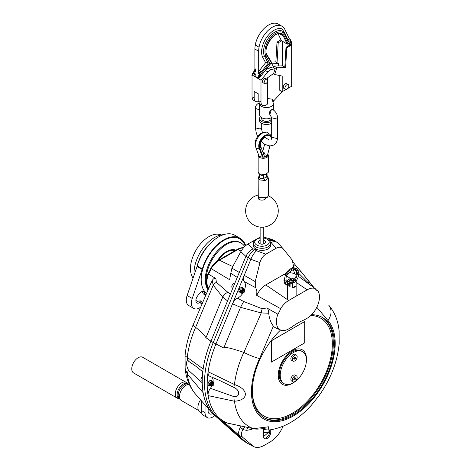 <?xml version="1.0" encoding="UTF-8"?>
<svg xmlns="http://www.w3.org/2000/svg" width="471" height="471" viewBox="0 0 471 471"><rect width="100%" height="100%" fill="white"/><g stroke="black" fill="none" stroke-linecap="round" stroke-linejoin="round"><path stroke-width="0.71" d="M202.224 382.805L188.63 370.442A7.253 3.98 142.3 0 0 187.264 373.974L203.148 392.749A81.212 46.888 -60 0 1 203.148 368.917A81.212 46.888 -60 0 1 210.937 341.204L205.986 337.713L222.754 297.042L227.54 300.922L239.274 272.474L231.915 268.146L240.834 251.614C242.712 248.276 245.114 245.715 248.046 243.931L260.133 237.143M230.39 294.016L227.87 292.344L216.354 282.323L215.895 278.544L207.964 273.857A17.539 10.127 120 0 0 208.376 288.046L208.694 288.429M208.73 288.346A17.692 10.215 -60 0 1 208.423 274.14A13.983 8.072 120 0 0 211.155 268.611L229.636 279.721L230.784 273.321L237.249 277.384M188.63 370.442C185.88 365.714 185.88 358.878 188.63 361.263L195.789 366.214M203.148 368.917L185.056 355.829C185.921 345.543 188.641 335.164 193.21 324.707L193.563 325.638L195.612 327.357L213.198 285.214L222.742 297.066C223.89 294.775 225.597 293.209 227.87 292.344M205.986 337.713C204.084 334.722 200.628 331.272 195.618 327.357L195.612 327.357A73.211 42.266 -60 0 0 187.264 357.277A7.253 5.846 -59.8 0 0 188.63 361.263M247.352 443.364L242.112 439.784L214.752 415.493A81.212 46.888 -60 0 1 212.074 412.832A81.212 46.888 -60 0 1 203.148 392.749M255.965 249L254.77 249.689L253.221 248.841C250.024 250.331 247.593 252.833 245.927 256.342L239.274 272.474M230.784 273.321L231.915 268.146M268.464 239.957L271.667 239.309L274.246 240.51M232.756 431.654L231.944 430.441M216.354 282.323A7.253 5.134 148.9 0 0 213.198 285.214L212.209 280.604C213.216 278.75 214.446 278.067 215.895 278.544M232.756 266.586L219.421 260.233A17.692 10.215 -60 0 0 211.155 268.611L210.696 268.323A14.136 8.16 -60 0 1 207.964 273.857M212.203 280.628L210.72 283.683M243.548 247.728A17.539 10.127 120 0 0 237.331 249.389L218.874 260.045A17.539 10.127 120 0 0 210.696 268.323M227.54 300.922L210.937 341.204L213.233 342.576A81.401 46.994 120 0 0 217.054 417.041L246.957 443.04L253.792 446.667C256.754 448.033 260.233 447.597 264.219 445.36L270.13 441.945C275.005 439.001 279.009 434.468 282.135 428.339L283.189 426.208M185.056 355.823L185.144 368.41L187.264 373.974A73.211 42.266 -60 0 0 195.648 394.28L212.074 412.832M263.407 132.581A8.519 4.916 120 0 0 256.913 137.673A8.519 4.916 120 0 0 255.382 145.969L255.512 146.316M271.426 139.027A8.519 4.916 120 0 0 269.665 135.477L269.023 135.106A8.519 4.916 120 0 0 261.535 138.48A8.519 4.916 120 0 0 259.097 148.118L262.535 157.149M269.665 135.477A8.519 4.916 120 0 0 262.176 138.851A8.519 4.916 120 0 0 259.739 148.489L263.048 157.179M263.613 157.173A3.079 2.278 -20.8 0 0 264.125 155.495L260.563 146.016A3.079 2.278 -20.8 0 1 259.862 148.365L263.212 157.179M263.265 153.122L263.313 153.116A2.172 0.754 -165.2 0 1 263.713 152.957M263.313 153.116L263.489 152.227M262.977 152.357L263.042 152.31C263.813 151.962 264.519 152.828 265.149 154.9A3.079 1.072 -165.2 0 0 267.481 155.094L270.001 146.01M263.142 152.804L263.442 152.628M263.754 240.287A3.627 2.096 180 0 1 265.567 242.1A3.627 2.096 180 0 1 261.941 244.19A3.627 2.096 180 0 1 258.32 242.1A3.627 2.096 180 0 1 259.927 240.357A3.627 2.096 180 0 1 260.133 240.287M263.754 238.043A7.253 4.186 180 0 1 267.069 239.138A7.253 4.186 180 0 1 265.974 245.579A7.253 4.186 180 0 1 256.342 244.755A7.253 4.186 180 0 1 256.819 239.138A7.253 4.186 180 0 1 260.133 238.043M256.819 239.138L255.788 239.727A8.702 5.022 -0 0 0 253.245 243.283A8.702 5.022 -0 0 0 257.843 247.711A8.702 5.022 -0 0 0 266.78 247.458A8.702 5.022 -0 0 0 270.642 243.283A8.702 5.022 -0 0 0 268.099 239.727L267.069 239.138M253.245 243.283L253.245 245.356A8.702 5.022 -0 0 0 261.941 250.378A8.702 5.022 -0 0 0 270.642 245.356L270.642 243.283M289.459 39.064L284.902 29.485A19.299 11.145 120 0 0 282.017 26.241A19.299 11.145 120 0 0 268.564 30.014A19.299 11.145 120 0 0 259.05 47.2A21.472 12.399 -60 0 0 258.685 51.245L258.685 70.691L257.967 73.299L259.433 73.712A2.302 1.042 62.3 0 0 258.249 71.692M291.39 44.774A1.013 0.583 -0 0 0 291.537 44.474L291.49 42.078L290.236 39.434L289.541 39.016L287.887 39.97M283.931 32.252A15.902 9.184 120 0 0 282.741 31.316L284.914 33.429L288.187 40.63L288.14 41.819L284.761 34.359L284.69 33.217L282.294 28.996A17.745 10.244 120 0 0 266.504 37.615A17.745 10.244 120 0 0 262.806 57.486L265.626 62.684L259.397 70.597A2.302 0.453 38.2 0 0 261.111 72.175L268.388 62.92L269.647 62.967L260.504 74.589L260.504 76.39A0.642 0.371 180 0 1 259.592 76.39L258.226 75.601L258.555 78.239L259.98 76.767M290.236 39.434L290.201 40.63L288.14 41.819M279.332 33.735L283.312 36.032L284.184 35.831L287.958 43.774L290.948 42.084A20.041 9.243 52 0 1 290.978 42.266L290.978 44.539M291.537 42.284L291.243 42.814L290.978 42.266M260.21 76.714L259.709 76.673A2.302 0.695 -56.7 0 0 258.426 77.527M271.208 62.808L260.557 76.526A0.642 0.642 0 0 1 259.804 76.726A2.302 1.331 -120 0 0 259.615 76.808A2.302 1.295 -121.3 0 0 259.191 77.715M265.679 70.014A6.058 3.497 120 0 1 268.37 68.242L272.627 67.047L275.217 68.542L270.966 69.737A6.058 3.497 120 0 0 267.893 71.933L260.987 80.152L260.987 101.989A7.406 4.274 120 0 0 262.524 105.38A7.406 4.274 120 0 0 266.221 105.015L266.668 104.756A1.454 0.842 120 0 0 267.693 102.978L267.693 80.535M267.693 80.435L267.693 77.668L273.604 73.494L275.217 68.542M267.175 79.34L265.55 78.398A2.508 1.448 120 0 0 263.036 79.846A2.508 1.448 120 0 0 263.036 82.743L264.667 83.685A2.508 1.448 120 0 0 265.921 83.561A2.508 1.448 120 0 0 267.557 81.348A2.508 1.448 120 0 0 267.175 79.34A2.508 1.448 120 0 0 264.667 80.788A2.508 1.448 120 0 0 264.667 83.685M252.026 96.82L254.193 98.068A7.406 4.274 120 0 0 255.724 101.453L253.563 100.205A7.406 4.274 -60 0 1 252.026 96.82L252.026 74.977L260.987 80.152M254.193 98.068L254.193 91.462L258.826 94.141L258.826 100.741A7.406 4.274 120 0 0 260.357 104.132L262.524 105.38M255.035 76.208L255.164 75.643A2.302 2.296 60 0 0 254.105 73.441L255.364 73.947L255.035 76.208L258.555 78.239M255.353 70.073A2.302 0.689 -7.8 0 1 254.352 70.78L255.623 71.945L254.905 68.507L254.905 49.061A21.472 12.399 -60 0 1 255.276 45.016A19.299 11.145 -60 0 1 264.784 27.836A19.299 11.145 -60 0 1 278.243 24.056L282.017 26.241M273.292 73.717L274.64 74.495L282.206 76.084L282.206 91.686L286.056 89.466M278.838 75.378L279.209 75.99L279.209 89.955L282.206 91.686M267.693 98.527L272.191 99.163L273.363 103.585A6.906 3.986 180 0 1 265.191 107.506C262.253 107.105 260.416 106.057 259.686 104.368A6.906 3.986 180 0 1 259.55 103.585L259.55 103.396M272.997 101.041L274.193 100.352L282.312 91.627M271.249 62.931L273.633 66.841L273.41 67.5M288.317 43.785L290.201 44.875L285.991 47.3L284.843 67.088L282.306 65.846L273.963 66.034L273.463 67.53M284.843 67.088L285.626 67.541L276.907 67.73L273.963 66.034M285.991 47.3L286.774 47.754L285.626 67.541M271.331 62.001L275.859 61.901L277.007 42.113L278.208 42.802L277.054 62.59L276.683 62.602L278.449 63.62L278.449 65.934M278.449 63.62L271.761 63.773M277.054 62.59L275.859 61.901M282.412 41.313L282.412 65.911M278.208 42.802L281.599 40.847M287.728 88.501L291.661 86.228L291.661 44.933L288.994 43.391M286.774 47.754L291.661 44.933M276.907 67.73L274.64 74.495M288.258 84.597L286.633 83.661A2.738 1.578 120 0 0 283.895 85.239A2.738 1.578 120 0 0 283.895 88.395L285.526 89.337A2.738 1.578 120 0 0 286.892 89.202A2.738 1.578 120 0 0 288.676 86.788A2.738 1.578 120 0 0 288.258 84.597A2.738 1.578 120 0 0 285.526 86.175A2.738 1.578 120 0 0 285.526 89.337M280.975 39.823L277.007 42.113M255.623 71.945L254.258 71.156L253.993 73.158A0.642 0.371 120 0 0 254.105 73.441L255.129 75.819M255.724 101.453A7.406 4.274 120 0 0 258.856 101.383M252.026 76.102A2.508 1.448 -60 0 1 253.804 72.351M253.804 72.864L252.026 74.977M271.679 123.114A6.906 3.986 180 0 1 264.043 124.238A6.906 3.986 180 0 1 259.55 120.505L259.55 118.621A6.906 3.986 180 0 1 260.369 116.743M271.679 121.235A6.906 3.986 180 0 1 264.043 122.36A6.906 3.986 180 0 1 259.55 118.621M274.193 100.352L273.174 101.736M257.967 73.299L259.333 74.088L259.592 76.39A0.642 0.371 -60 0 0 259.709 76.673L258.226 75.601M260.557 76.526L271.337 62.82A0.642 0.642 0 0 0 271.384 62.084L271.384 62.084A0.642 0.5 148.6 0 0 271.367 62.066L271.149 61.801M255.364 73.947L253.993 73.158A0.642 0.371 180 0 1 253.804 72.893A0.642 0.642 0 0 0 254.105 73.441M255.347 69.431L254.352 70.78A0.642 0.371 -60 0 0 254.258 71.156M255.435 68.896L254.305 70.497M282.741 31.316A15.902 9.184 120 0 0 268.299 38.228A15.902 9.184 120 0 0 264.637 56.532L267.958 62.678L265.626 62.684M283.919 32.205A2.302 1.855 136 0 1 283.872 31.828M259.333 74.088A0.642 0.371 120 0 1 259.433 73.712L259.739 73.635L258.591 70.815M259.592 74.589A0.642 0.371 180 0 0 260.504 74.589L259.739 73.635L261.111 72.175M258.685 70.691L259.397 70.597M267.958 62.678L268.388 62.92M278.143 33.877L281.322 40.553A0.642 0.489 -25.4 0 0 281.487 40.724L287.086 43.962A0.642 0.489 -25.4 0 0 287.958 43.774A0.642 0.371 60 0 1 287.828 44.068L290.948 42.084M278.22 33.859L281.487 40.724A0.642 0.371 120 0 0 281.723 40.865M267.44 55.619L271.384 62.084A0.642 0.5 148.6 0 1 271.29 62.684L267.375 56.267L267.44 55.619C261.476 49.39 275.188 29.255 281.605 34.283A12.947 7.477 120 0 1 283.312 36.032L287.086 43.962A0.642 0.371 120 0 0 287.18 44.068A0.642 0.642 0 0 0 287.828 44.068M271.649 117.491A6.906 3.986 180 0 1 264.025 118.598A6.906 3.986 180 0 1 259.55 114.865L259.55 103.585M272.68 109.525L271.343 109.725L269.789 114.63M261.658 117.726L261.658 118.621A4.804 2.773 -0 0 0 266.456 121.394A4.804 2.773 -0 0 0 271.261 118.621L271.261 117.726M258.532 196.972A3.809 2.196 -0 0 0 258.137 197.944A3.809 2.196 -0 0 0 258.756 199.145A3.809 2.196 -0 0 0 262.859 200.081A3.809 2.196 -0 0 0 265.732 198.15M267.051 175.889L266.309 176.949L268.24 178.297L265.344 180.505L259.639 179.91L258.214 177.384L259.403 175.913M258.726 173.275L260.722 175.13L262.041 175.312L265.344 174.582L259.639 173.993L258.726 173.275L258.155 171.921L258.155 155.342A5.075 2.932 0 0 0 259.639 157.414A5.075 2.932 0 0 0 265.173 158.05A5.075 2.932 0 0 0 268.305 155.342L267.905 153.929M259.403 177.355L259.715 178.103L260.722 178.686L263.736 178.432L266.309 176.949L266.309 174.246M259.462 199.61L258.255 196.189L259.639 197.673L267.428 197.249L268.305 195.6L268.305 177.885M259.403 176.755L258.214 177.384L258.155 177.844L258.255 196.189M267.575 155.442A4.351 2.514 0 0 0 267.581 155.342A4.351 2.514 0 0 0 267.557 155.083M265.344 174.582L268.24 172.38L268.305 171.88M266.892 175.412L267.987 176.819L268.24 178.297M267.84 154.182A4.645 2.679 180 0 1 267.869 154.5A4.645 2.679 180 0 1 265.002 156.978A4.645 2.679 180 0 1 259.945 156.396M265.797 155.936L263.66 157.167M267.522 155.524A4.351 2.514 -0 0 0 267.34 155.112M280.245 375.216A18.487 10.674 120 0 0 284.078 383.682A18.487 10.674 120 0 0 302.565 373.003A18.487 10.674 120 0 0 302.565 351.654A18.487 10.674 120 0 0 288.317 356.606A18.487 10.674 120 0 0 280.245 375.216M284.078 383.682L283.053 383.088A18.487 10.674 -60 0 1 279.221 374.622A18.487 10.674 -60 0 1 287.292 356.017A18.487 10.674 -60 0 1 301.54 351.066L302.565 351.654M243.071 287.946L241.688 287.151L239.621 288.511L238.715 291.184L239.133 291.749L241.246 293.298L240.092 291.979L240.999 289.306L243.071 287.946L244.243 289.341M244.626 290.613A2.155 1.248 120 0 0 244.202 289.312A2.155 1.248 120 0 0 243.79 289.212A2.155 1.248 120 0 0 241.882 290.872A2.155 1.248 120 0 0 242.041 293.05A2.155 1.248 120 0 0 243.383 292.768M241.9 292.938A2.155 1.248 -60 0 1 241.729 292.868A2.155 1.248 -60 0 1 241.57 290.695A2.155 1.248 -60 0 1 243.478 289.029A2.155 1.248 -60 0 1 243.89 289.129A2.155 1.248 -60 0 1 244.031 289.241M242.088 293.074L241.246 293.298M238.715 291.184L240.092 291.979M244.055 290.148A1.448 0.836 120 0 0 243.136 289.989A1.448 0.836 120 0 0 242.2 291.19A1.448 0.836 120 0 0 242.695 292.503M239.621 288.511L240.999 289.306M213.116 381.475L211.738 380.68L209.984 380.421L208.153 382.605L208.082 385.037L209.46 385.831L209.53 383.4L211.361 381.222L213.116 381.475L213.369 382.364M213.757 383.641A2.155 1.248 120 0 0 213.328 382.34A2.155 1.248 120 0 0 210.961 384.024A2.155 1.248 120 0 0 211.173 386.079A2.155 1.248 120 0 0 212.509 385.796M211.026 385.967A2.155 1.248 -60 0 1 210.861 385.896A2.155 1.248 -60 0 1 210.649 383.841A2.155 1.248 -60 0 1 213.016 382.158A2.155 1.248 -60 0 1 213.163 382.269M211.214 386.085L209.46 385.831M208.153 382.605L209.53 383.4M209.984 380.421L211.361 381.222M213.186 383.176A1.448 0.836 120 0 0 211.573 383.706A1.448 0.836 120 0 0 211.709 385.525M290.454 280.875A1.961 1.13 -0 0 0 290.401 280.904L290.401 280.904A1.961 1.13 -0 0 0 289.824 281.705A1.961 1.13 -0 0 0 290.53 282.576M293.621 281.317A1.961 1.13 -0 0 0 293.168 280.904A1.961 1.13 -0 0 0 293.115 280.875M290.095 283.118L289.824 283.619M289.93 283.571L290.083 283.159M290.754 282.447A1.813 1.048 180 0 1 290.501 280.846A1.813 1.048 180 0 1 293.068 280.846A1.813 1.048 180 0 1 293.563 281.381M291.867 279.138L293.203 278.367A3.986 2.302 180 0 0 290.395 278.361L287.522 280.316A4.351 2.514 -0 0 0 287.434 280.816A4.351 2.514 -0 0 0 287.781 281.799L289.777 280.645A2.031 1.172 180 0 1 291.484 279.656L291.867 279.138A2.39 1.384 -0 0 0 289.394 280.569M293.203 278.367L293.48 280.728M296.047 281.317L296.047 285.756A4.351 2.514 180 0 1 292.644 287.716L292.644 283.277L296.047 281.317A4.351 2.514 -0 0 0 296.135 280.816A4.351 2.514 -0 0 0 295.788 279.839L293.792 280.987A2.031 1.172 180 0 1 293.339 281.57M294.175 280.475A2.39 1.384 -0 0 1 293.474 281.499A2.39 1.384 -0 0 1 291.702 281.899L290.083 283.13A4.351 2.514 -0 0 0 292.644 283.277M290.083 283.13L290.083 286.386A4.351 2.514 180 0 1 288.699 285.844M287.781 284.001L287.781 281.799M289.777 280.645L289.777 283.642M288.058 281.34A3.986 2.302 180 0 1 288.046 279.721M293.174 282.677A3.986 2.302 180 0 1 290.366 282.671M287.893 274.634L286.762 273.981L287.893 274.634C289.559 270.501 296.088 268.134 296.065 269.642L297.613 273.492L295.529 279.709A3.986 2.302 180 0 1 295.523 281.322M292.644 287.716L296.047 285.756M289.753 284.072A2.031 1.172 -0 0 0 289.859 284.443M291.484 280.551L291.484 279.656M284.79 280.439A0.654 0.377 180 0 1 283.878 280.092A0.654 0.377 180 0 1 284.761 279.739M290.083 284.39L287.651 284.213L286.103 280.628C286.415 278.856 285.167 280.457 286.969 274.104L285.844 273.451L284.231 274.257L265.774 284.914L288.705 300.474A17.403 10.05 120 0 0 280.604 308.664A14.277 8.242 -60 0 1 277.872 314.204L266.81 307.94L262.217 308.788L243.69 301.481L237.461 298.22C235.359 299.256 233.71 301.116 232.515 303.795L215.912 344.071A81.212 46.888 -60 0 0 208.123 371.784A81.212 46.888 120 0 0 208.123 395.622A81.212 46.888 120 0 0 219.727 418.366L239.798 435.822L242.6 437.259L253.792 446.667M285.891 273.48L288.511 270.018L292.656 267.599L296.235 268.282M290.083 285.732L285.656 284.025L284.796 280.634A0.654 0.377 -0 0 0 285.291 280.993L285.915 280.893L285.915 280.363L285.915 280.893M315.747 289.382L318.002 291.037A14.277 8.242 120 0 1 316.771 290.389A14.277 8.242 120 0 1 315.264 288.652L298.461 276.342M296.436 274.852L294.611 273.521L289.371 272.521M296.701 266.739L295.482 265.903L293.869 265.885L293.462 266.003L293.321 267.493M293.386 269.542L294.611 273.521M294.457 269.318L296.53 271.214M298.914 273.539L307.893 282.417L308.352 283.96M315.264 288.652A17.403 10.05 120 0 0 307.163 289.818L288.705 300.474M318.002 291.037A17.403 10.05 120 0 1 307.163 318.231L304.401 319.827A58.01 33.488 -60 0 0 291.472 327.292L288.705 328.888A17.403 10.05 -60 0 1 280.563 330.036A17.403 10.05 -60 0 1 277.872 314.204M278.32 243.377L274.964 240.887C273.545 239.98 271.802 240.039 269.748 241.058M293.462 265.997L292.332 260.18L283.218 248.847C281.346 246.922 279.003 246.71 276.2 248.223L265.838 254.205L256.577 250.784L254.77 249.689C251.985 251.402 249.813 254.046 248.258 257.619L213.233 342.576L223.778 347.981L240.534 307.333L261.24 312.938L268.705 313.227C268.747 310.801 268.111 309.035 266.81 307.94M256.577 250.784C254.222 252.756 252.326 255.565 250.896 259.209L244.243 275.347C243.219 278.055 243.236 280.151 244.296 281.64L255.777 287.752L256.848 291.243L256.754 295.376C259.05 290.619 262.053 287.133 265.774 284.914M256.754 295.376L280.604 308.664M265.838 254.205C262.942 256.006 260.969 258.815 259.927 262.635L255.223 281.605L244.243 275.347L232.515 303.795L240.54 307.316L243.69 301.481M237.461 298.22A10.15 5.858 120 0 0 242.954 293.027M244.555 289.753A10.15 5.858 120 0 0 244.296 281.64M209.901 376.335L219.969 380.639L234.069 387.492C240.234 390.253 240.234 397.088 234.069 396.676L210.396 388.31A8.702 5.022 120 0 0 211.72 386.167M213.11 381.469A8.702 5.022 120 0 0 211.673 377.053M293.38 262.512L296.653 266.674M321.805 317.142A58.01 33.488 -60 0 1 333.303 344.289A58.01 33.488 -60 0 1 307.975 401.792A58.01 33.488 -60 0 1 263.813 417.6M277.384 242.518C275.694 241.452 273.58 241.423 271.025 242.441L276.2 248.223M255.223 281.605L255.777 287.752M244.879 426.814L242.736 429.605C241.117 433.026 241.07 435.575 242.6 437.259M242.736 429.605L246.698 430.341A7.253 5.352 80.7 0 1 248.176 427.527M270.76 429.799L270.76 432.201A5.075 2.932 -60 0 1 268.547 437.306A5.075 2.932 -60 0 1 264.637 438.666A5.075 2.932 -60 0 1 263.583 436.346L263.583 430.07A5.075 2.932 -60 0 1 263.642 429.293M242.983 429.181L240.204 427.68C238.326 431.277 238.191 433.991 239.798 435.822M264.855 428.463L263.524 428.528M241.058 425.99A8.702 5.022 -60 0 1 240.204 427.68M280.563 330.036L275.682 327.875A17.975 10.38 -60 0 1 273.386 326.103C270.86 323 269.306 318.708 268.705 313.227M262.217 308.788A7.253 2.514 98.6 0 0 261.24 312.938L243.89 352.426L239.168 350.854C236.053 350.106 226.869 346.497 223.778 347.981M280.551 330.03A58.01 33.488 120 0 0 264.319 417.901A58.01 33.488 120 0 0 308.664 402.734A58.01 33.488 120 0 0 334.333 344.878A58.01 33.488 120 0 0 322.323 317.43A58.01 33.488 120 0 0 311.602 314.716M307.893 282.417A7.253 5.846 -38 0 1 311.048 284.172L301.381 271.985L300.021 271.066L298.526 270.778M312.138 286.362L311.048 284.172L314.104 287.799M264.178 438.283A5.075 2.932 120 0 0 267.852 436.346A5.075 2.932 120 0 0 269.736 431.607L269.736 429.941M234.069 387.492A7.253 2.096 -60.1 0 1 234.464 384.524L208.123 371.784C207.841 374.463 208.6 376.029 210.396 376.476M210.396 388.31C208.6 390.83 207.841 393.267 208.123 395.622L234.464 401.227C248.988 400.297 248.988 389.258 234.464 384.524A73.211 42.266 120 0 1 243.807 352.39M217.054 417.041L219.727 418.366A81.212 46.888 120 0 0 227.334 423.052L228.782 423.394A7.253 4.08 101.7 0 0 228.829 423.4M318.726 396.123L311.472 405.113L318.726 396.123M264.643 428.339L265.061 428.48C266.068 427.974 257.631 429.846 253.787 428.757A7.253 3.126 -77.6 0 1 253.592 428.698L227.334 423.052M263.254 428.557A7.253 5.534 105.3 0 0 265.226 429.723L268.829 430.052L268.47 426.791L253.592 428.698A73.211 42.266 120 0 1 234.464 401.227A7.253 3.962 97.8 0 1 234.069 396.676M316.812 307.275L327.981 320.545A59.205 34.183 -60 0 1 320.598 388.593A59.205 34.183 -60 0 1 264.873 419.555A59.205 34.183 -60 0 1 259.568 358.561C255.164 357.477 249.936 355.434 243.89 352.426M339.085 330.783L339.191 343.518M327.981 320.545C331.843 314.752 332.061 309.594 328.634 305.067L328.782 305.243M202.242 303.542A5.075 2.932 -60 0 1 200.958 303.33A5.075 2.932 -60 0 1 200.705 303.147A5.075 2.932 -60 0 1 199.922 300.598L202.789 302.258M205.644 295.576L203.908 294.575A5.075 2.932 -60 0 1 206.033 294.54A5.075 2.932 -60 0 1 206.074 294.563M199.922 300.598L202.542 302.835M232.809 288.158L232.327 287.875A2.538 1.466 -60 0 1 232.032 287.598A2.538 1.466 -60 0 1 232.456 284.743A2.538 1.466 -60 0 1 234.758 283.43M244.649 291.019A1.448 0.836 120 0 0 244.655 290.884A1.448 0.836 120 0 0 244.526 290.377A1.448 0.836 120 0 0 244.355 290.218A1.448 0.836 120 0 0 243.012 290.89A1.448 0.836 120 0 0 242.736 292.568A1.448 0.836 120 0 0 242.906 292.726A1.448 0.836 120 0 0 243.631 292.656A1.448 0.836 120 0 0 243.748 292.585M244.549 290.742A1.136 0.659 -60 0 1 244.655 291.137A1.136 0.659 -60 0 1 243.848 292.532A1.136 0.659 -60 0 1 243.054 292.214A1.136 0.659 -60 0 1 243.578 290.878A1.136 0.659 -60 0 1 244.549 290.742M202.212 381.345L201.458 380.909A2.538 1.466 -60 0 1 201.164 380.627A2.538 1.466 -60 0 1 202.342 376.906M213.781 384.048A1.448 0.836 120 0 0 213.787 383.912A1.448 0.836 120 0 0 213.651 383.406A1.448 0.836 120 0 0 213.487 383.247A1.448 0.836 120 0 0 212.138 383.918A1.448 0.836 120 0 0 211.868 385.596A1.448 0.836 120 0 0 212.032 385.755A1.448 0.836 120 0 0 212.757 385.684A1.448 0.836 120 0 0 212.874 385.614M213.681 383.771A1.136 0.659 -60 0 1 213.787 384.165A1.136 0.659 -60 0 1 212.98 385.561A1.136 0.659 -60 0 1 212.185 385.243A1.136 0.659 -60 0 1 212.709 383.906A1.136 0.659 -60 0 1 213.681 383.771M302.294 349.823A19.941 11.51 -60 0 1 306.385 359.544M292.821 383.041A19.941 11.51 -60 0 1 282.353 384.36A19.941 11.51 -60 0 1 278.249 375.246A19.941 11.51 -60 0 1 286.951 355.181A19.941 11.51 -60 0 1 302.317 349.835A19.941 11.51 -60 0 1 306.391 360.415M293.58 382.611A19.941 11.51 -60 0 1 282.376 384.371M252.391 388.204A56.555 32.652 120 0 0 264.072 416.087A56.555 32.652 120 0 0 307.651 400.933A56.555 32.652 120 0 0 332.338 344.018A56.555 32.652 120 0 0 320.627 318.125A56.555 32.652 120 0 0 310.819 315.482M320.598 318.113A56.555 32.652 120 0 0 320.574 318.096A56.555 32.652 120 0 0 310.848 315.458M252.309 390.753A56.555 32.652 120 0 0 264.019 416.058A56.555 32.652 120 0 0 264.043 416.07M271.378 362.105L271.325 340.757L271.378 362.105L304.702 342.864L304.702 321.546L271.378 340.792M271.325 340.757L304.702 321.546M263.583 432.543L268.658 432.219L264.101 436.152L263.636 435.122A4.422 2.555 120 0 1 263.583 435.069M268.658 432.219A4.422 2.555 120 0 0 269.265 429.999M293.009 381.822L291.602 381.01A3.444 1.99 -60 0 1 291.602 377.035A3.444 1.99 -60 0 1 295.046 375.046L296.453 375.858A3.444 1.99 120 0 0 293.009 377.848A3.444 1.99 120 0 0 293.009 381.822A3.444 1.99 120 0 0 295.458 381.11A3.444 1.99 120 0 0 297.13 377.966A3.444 1.99 120 0 0 296.453 375.858M293.898 379.673L294.057 378.572L294.893 377.742L295.57 378.013L295.411 379.114L294.575 379.944L293.898 379.673M293.774 379.479L294.611 378.655L295.411 379.114M293.91 379.561L294.575 379.944M294.611 378.655L294.769 377.554M293.009 361.104L291.602 360.291A3.444 1.99 -60 0 1 291.143 357.306A3.444 1.99 -60 0 1 293.663 354.327A3.444 1.99 -60 0 1 295.046 354.322L296.453 355.14A3.444 1.99 120 0 0 295.076 355.14A3.444 1.99 120 0 0 292.556 358.119A3.444 1.99 120 0 0 293.009 361.104A3.444 1.99 120 0 0 296.453 359.114A3.444 1.99 120 0 0 296.453 355.14M295.064 358.884L294.181 359.243L293.851 358.484L294.399 357.359L295.282 357L295.611 357.76L295.064 358.884L294.263 358.419L294.758 357.212M294.811 357.295L295.611 357.76M293.386 358.784L294.263 358.419M193.805 308.452L188.677 305.491A11.604 6.7 -60 0 1 187.122 295.511L197.049 266.492A7.253 4.186 120 0 0 197.208 265.991A32.629 18.84 -60 0 1 234.935 235.3L240.063 238.261A32.629 18.84 120 0 0 202.336 268.953A7.253 4.186 -60 0 1 202.177 269.453L192.245 298.467A11.604 6.7 120 0 0 193.805 308.452A11.604 6.7 120 0 0 199.863 307.728L200.67 307.233M245.685 245.615A32.629 18.84 120 0 0 240.063 238.261M199.733 302.623A5.258 3.038 -60 0 1 196.978 302.959A5.258 3.038 -60 0 1 197.596 295.959L199.315 293.68A5.258 3.038 -60 0 1 203.961 291.573A5.258 3.038 -60 0 1 205.05 293.969M223.46 234.717A29.002 16.744 120 0 0 202.848 248.458A29.002 16.744 120 0 0 194.093 275.135M208.27 289.412A29.002 16.744 -60 0 1 215.465 254.646A29.002 16.744 -60 0 1 241.07 243.03A29.002 16.744 -60 0 1 244.661 246.551M217.025 261.275A20.3 11.722 -60 0 1 218.797 258.697A20.3 11.722 -60 0 1 235.953 250.183M235.353 249.966A20.3 11.722 -60 0 1 235.718 250.319M235.6 250.389A19.941 11.51 120 0 0 226.439 251.644M217.943 260.622A19.576 11.304 -60 0 1 235.147 250.649M179.522 399.049L178.939 398.713A8.702 5.022 -60 0 1 178.939 388.663A8.702 5.022 -60 0 1 187.641 383.641L188.223 383.977M177.155 398.101L133.64 372.973A9.061 5.234 -60 0 1 131.774 368.334A9.061 5.234 -60 0 1 135.913 359.503A9.061 5.234 -60 0 1 142.701 357.277L186.216 382.399A9.061 5.234 120 0 0 179.427 384.63A9.061 5.234 120 0 0 175.294 393.462A9.061 5.234 120 0 0 177.155 398.101L179.38 398.966M198.444 410.388L181.382 400.538L179.068 398.513A8.702 5.022 -60 0 1 179.963 389.258A8.702 5.022 -60 0 1 187.535 383.853L189.254 384.283M221.176 234.947A26.105 15.072 120 0 0 201.358 242.895A26.105 15.072 120 0 0 190.472 268.623A26.105 15.072 120 0 0 192.233 276.689L193.063 278.143M199.928 308.964A1130.565 652.765 60 0 1 199.916 307.693M205.026 404.872L205.026 412.608A10.874 6.282 120 0 0 207.281 417.589L203.484 415.393A10.874 6.282 -60 0 1 201.235 410.418L201.235 400.585M207.281 417.589A10.874 6.282 120 0 0 214.788 415.522M212.692 413.509A6.523 3.768 -60 0 1 208.417 408.704M201.659 413.085L199.928 412.084A9.791 5.652 -60 0 1 197.902 407.603A9.791 5.652 -60 0 1 200.54 399.802M246.886 442.981L242.112 439.784M216.99 416.982L214.752 415.493M253.221 248.841L248.046 243.931M258.408 237.955L259.303 238.196M240.834 251.614L245.891 256.418M241.111 251.114L237.879 249.577A17.692 10.215 -60 0 1 243.425 247.876M237.331 249.389A3.627 2.096 -120 0 1 237.879 249.577L219.421 260.233A3.627 2.096 -120 0 0 218.874 260.045M245.927 256.342L248.258 257.625M259.097 148.118L259.739 148.489M267.481 155.094L269.883 146.01M271.302 139.328A8.337 4.816 120 0 0 264.337 136.778A8.337 4.816 120 0 0 259.862 148.365M264.837 156.49A1.813 0.624 -165.1 0 1 264.078 156.254M270.949 136.931L270.195 134.576L266.68 132.11L262.188 133.193L259.079 135.889L257.413 138.262L255.841 142.036L255.429 144.88L255.906 147.865A1.813 1.342 -21.1 0 0 257.272 148.624A1.813 1.342 -21.1 0 0 258.997 147.829M290.89 42.078L290.201 40.63M259.798 76.72L259.621 76.808A2.302 1.331 -120 0 0 259.138 77.774M258.826 100.741L260.987 101.989M254.905 49.061L258.685 51.245M255.276 45.016L259.05 47.2M268.37 68.242L270.966 69.737M265.332 70.456L267.893 71.933M284.761 34.359A14.889 8.596 120 0 0 270.725 37.427A14.889 8.596 120 0 0 265.997 56.22A1.013 0.777 151.6 0 1 264.637 56.532A2.302 1.772 -28.4 0 0 262.806 57.486M290.065 42.773L290.065 44.015M253.993 71.356A0.642 0.371 180 0 1 253.804 71.097L253.804 72.893M259.55 108.124L259.55 107.264M261.299 141.547L264.796 144.385L269.912 146.01L273.71 145.086C276.141 143.702 277.425 141.094 277.572 137.261L276.707 138.462L271.679 137.261L271.679 117.785L269.282 113.352L269.895 111.297L271.343 109.725M271.367 109.743L272.874 109.613M259.55 109.937L255.4 108.371M261.293 123.149L261.293 127.865L260.428 129.066L255.4 127.865L256.324 133.234L257.702 136.49M271.679 117.791L276.707 118.992L277.572 117.768C277.39 114.353 275.818 111.627 272.839 109.596L272.585 109.449M291.243 44.692L291.243 42.814M265.997 56.22L269.647 62.967M267.375 56.267A13.594 7.848 -60 0 1 270.937 38.728A13.594 7.848 -60 0 1 284.184 35.831M263.736 174.971L263.736 178.432L265.344 180.505M284.231 274.257L285.226 274.934M286.368 275.706L290.336 278.396M296.135 282.335L307.163 289.818M248.258 257.619L250.896 259.209M252.209 445.619L246.957 443.04M270.348 241.988L271.025 242.441M259.927 262.635L250.866 259.285M246.698 430.341A85.804 49.537 120 0 0 253.551 428.704M259.568 358.561L273.386 326.103M269.736 431.607L270.76 432.201M228.376 423.264A7.253 4.08 101.7 0 0 228.782 423.394L253.787 428.757M202.336 268.953L197.208 265.991M197.049 266.492L202.177 269.453M187.122 295.511L192.245 298.467M208.082 289.865A29.002 16.744 -60 0 1 214.694 254.205A29.002 16.744 -60 0 1 240.298 242.589L241.07 243.03M211.167 242.653A29.002 16.744 120 0 0 196.96 266.763M245.191 246.05A31.904 18.422 120 0 0 212.709 250.178A31.904 18.422 120 0 0 206.598 293.345M181.382 400.538A9.061 5.234 -60 0 1 179.522 395.899A9.061 5.234 -60 0 1 189.33 384.46M205.026 412.608L201.235 410.418M263.754 237.137L271.667 239.309M193.21 324.707L210.784 283.53M185.15 368.416C186.098 378.525 189.595 387.15 195.648 394.28M195.665 366.126L202.777 371.778M262.7 151.633L264.637 144.291M266.038 137.95L265.844 137.067M265.803 137.008L265.915 137.073C265.644 136.06 259.132 141.818 260.563 146.016M263.86 152.404L263.507 153.746M266.886 155.136L266.574 156.307M259.574 157.379L255.906 147.865M263.754 243.913L263.754 227.11M260.133 243.913L260.133 227.11M281.322 40.553A0.642 0.642 0 0 0 281.581 40.836L287.18 44.068M273.363 103.585L273.363 109.931M259.409 103.178L257.825 103.732C256.106 104.998 255.3 106.552 255.4 108.389L255.4 127.865M261.293 127.865L262.447 132.769M264.708 136.502L266.462 138.333L269.135 139.946L270.766 139.981C271.125 140.14 271.431 139.233 271.679 137.261M277.572 137.261L277.572 117.785M255.117 69.09L253.804 71.097M291.472 44.822A1.013 1.013 0 0 0 291.537 44.474M258.155 195.029A16.314 16.314 0 0 0 245.827 213.44A16.314 16.314 0 0 0 263.218 227.163A16.314 16.314 0 0 0 268.282 195.865M267.051 173.846L267.051 175.913M259.403 174.117L259.403 177.396M258.155 155.342L258.379 154.27M268.305 155.342L268.305 171.921M244.202 289.312L243.89 289.129M242.041 293.05L241.729 292.868M213.328 382.34L213.016 382.158M211.173 386.079L210.861 385.896M289.824 283.43L289.824 281.705M296.135 296.182L296.135 280.816M287.434 298.873L287.434 285.556M287.434 283.948L287.434 280.816M283.878 280.092L284.731 283.489L286.556 285.037M295.576 269.43L296.671 272.114L295.888 276.618L293.274 280.969M290.083 283.507L287.222 283.889M296.135 281.152L297.925 277.896L298.92 273.033L296.777 268.547L293.574 268.134L289.43 270.56L286.762 273.981M284.796 280.639C284.354 279.668 284.702 277.272 285.838 273.451M278.184 243.219L283.218 248.847M328.634 305.073C334.663 312.196 338.154 320.804 339.096 330.895L339.191 343.489C337.424 361.899 330.601 379.449 318.714 396.135M265.226 429.723L261.64 428.769M268.829 430.052C284.402 427.827 298.62 419.514 311.484 405.101M303.236 274.31L314.269 287.922M301.493 272.12L303.189 274.246M301.381 271.985L296.606 266.615M195.889 300.404L200.958 303.33M201.341 291.832L206.033 294.54M235.641 250.366L234.629 249.777M186.216 382.399L188.082 383.894"/></g></svg>
